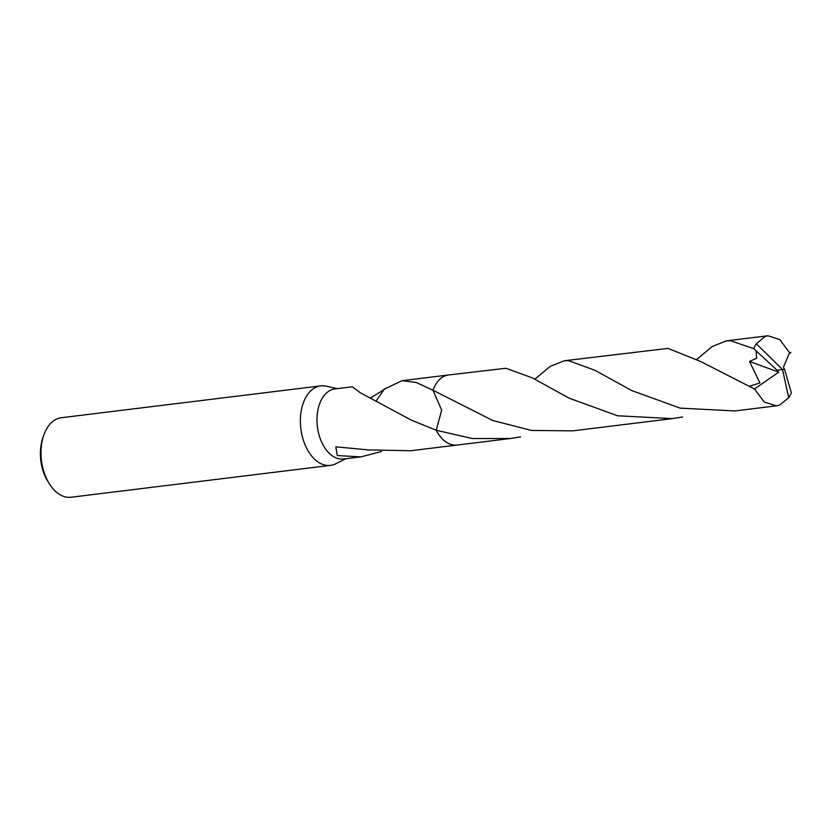 <?xml version="1.0" encoding="UTF-8"?>
<svg xmlns="http://www.w3.org/2000/svg" width="833" height="833" viewBox="0 0 833 833"><rect width="100%" height="100%" fill="white"/><g stroke="black" fill="none" stroke-linecap="round" stroke-linejoin="round"><path stroke-width="1.25" d="M337.282 388.636L326.161 386.168A40.046 24.928 83 0 0 320.705 385.887A40.046 24.928 83 0 0 301.765 434.18A40.046 24.928 83 0 0 330.472 465.387A40.046 24.928 83 0 0 335.699 463.794L345.882 458.702M376.099 401.058L384.211 389.178L402.141 380.681L416.261 382.472L433.014 390.271L441.677 410.169L436.221 430.265L411.221 420.071L359.387 392.26A35.298 21.97 -97 0 1 359.502 392.104L352.255 386.804L334.897 388.938A35.298 21.97 83 0 0 318.206 431.494A35.298 21.97 83 0 0 343.498 458.993L360.856 456.869L337.292 455.578L335.845 446.832L366.291 449.695A35.298 21.97 83 0 0 366.499 449.872L410.752 450.736L456.682 445.103M320.705 385.887L61.319 417.729A40.046 24.928 83 0 0 43.566 435.805A40.046 24.928 83 0 0 42.379 466.022A40.046 24.928 83 0 0 49.48 483.994A40.046 24.928 83 0 0 71.086 497.239L330.472 465.387M43.566 435.805L42.712 438.356A36.048 22.439 83 0 0 41.65 465.553A36.048 22.439 83 0 0 48.043 481.724L49.48 483.994M370.602 397.955L384.419 389.355M520.531 436.919L510.348 438.512L472.301 438.533L436.221 430.265L441.677 410.169L433.014 390.271L492.844 420.53L531.589 430.453L572.812 430.848L672.408 418.614L617.586 415.771L569.106 398.153L532.287 377.87L505.943 368.269L448.446 374.985A35.298 21.97 83 0 0 445.457 375.704A35.298 21.97 83 0 0 433.014 390.271A35.298 21.97 83 0 1 438.918 380.129M381.379 451.559L360.856 456.869M436.221 430.255A35.298 21.97 83 0 0 446.55 442.375A35.298 21.97 83 0 1 436.221 430.265A35.298 21.97 83 0 0 457.057 445.061L510.348 438.512M753.74 348.652L777.095 370.216L782.52 369.529L788.726 397.695A35.298 21.97 83 0 0 791.35 392.864L784.54 369.258L782.52 369.529L756.354 343.821A35.298 21.97 83 0 0 753.73 348.652L730.468 340.707L726.251 340.884L712.215 346.528L696.825 359.346M788.726 397.695L779.584 405.109L776.523 405.827L764.267 402.058L754.469 388.98L700.595 361.48L667.993 348.381L564.201 360.772L568.408 360.606L594.835 370.248L631.768 390.573L680.165 408.128L734.852 410.94L776.523 405.827M534.765 379.244L550.165 366.416L564.201 360.772M756.354 343.821L764.996 336.47L767.922 335.761L779.813 339.583L789.538 352.661L783.468 367.249L784.457 369.269M756.104 350.964L756.676 358.19L749.523 361.449L759.904 382.961L749.106 386.314M682.581 417.021L672.408 418.614M777.095 370.216L778.73 372.164L749.523 361.449M778.73 372.164L754.469 388.98M448.081 375.037L402.141 380.681M767.922 335.761L726.251 340.884M790.871 352.39L788.872 354.254"/></g></svg>
